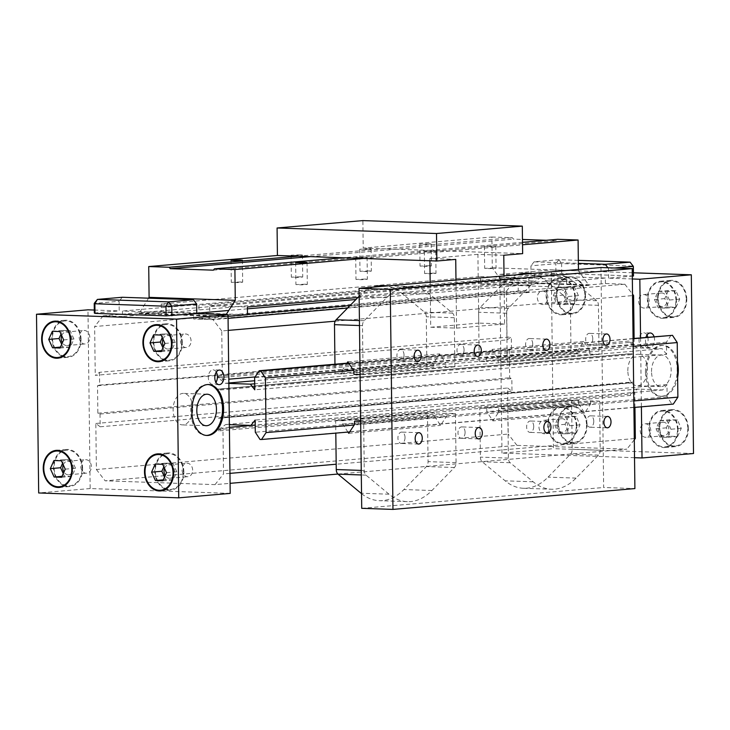 <?xml version="1.0" encoding="UTF-8"?>
<svg xmlns="http://www.w3.org/2000/svg" width="730" height="730" viewBox="0 0 730 730"><rect width="100%" height="100%" fill="white"/><g stroke="black" fill="none" stroke-linecap="round" stroke-linejoin="round"><path stroke-width="0.55" stroke-dasharray="3.65 2.74" d="M671.016 335.28L666.453 342.197L666.599 354.369L254.779 389.811M640.557 337.908L641.186 389.218L662.731 389.966L666.974 384.61L667.12 396.782L671.856 404.018L673.325 404.073M666.974 384.61L255.153 420.06M667.12 396.782L255.299 432.224M633.832 400.943L354.196 425.015M633.165 346.367L353.502 370.438M633.914 407.468L349.634 431.932M671.856 404.018L260.044 439.469M666.453 342.197L254.633 377.647M633.065 338.547L348.657 363.029M633.065 338.729L348.767 363.193M228.864 383.414L225.178 383.286L218.024 377.821L218.005 376.434L222.358 379.755L221.756 330.955L228.216 330.398M335.179 321.191L632.545 295.595M222.358 379.755L228.809 379.198M255.099 376.935L634.169 344.314L634.105 338.455M196.771 313.207L193.55 313.48L193.614 318.983L213.005 319.649L228.07 318.353M347.562 308.069L624.825 284.207L605.435 283.532L350.062 305.514M247.479 314.347L193.614 318.983M605.435 283.532L605.371 278.039L355.939 299.501M247.406 308.845L228.782 310.451M605.371 278.039L534.269 275.566L534.333 281.068L122.521 316.51L122.448 311.016L193.55 313.48M534.269 275.566L122.448 311.016M122.521 316.51L103.122 315.844L514.942 280.393L534.333 281.068M634.169 344.314L629.826 340.983L629.844 342.37L636.998 347.845L662.229 348.721L254.706 383.798M218.005 376.434L629.826 340.983M229.393 427.315L222.942 427.871L218.671 430.901L630.492 395.45L634.762 392.43L255.217 425.097M99.508 372.318L99.663 385.066L97.519 385.732L97.856 413.226L100.019 414.038L100.174 426.785L95.831 423.464L96.387 469.518L508.208 434.076L507.642 388.013L511.995 391.344L511.839 378.596L509.677 377.784L509.339 350.291L511.484 349.624L511.329 336.877L507.058 339.897L95.238 375.348L99.508 372.318L511.329 336.877M95.831 423.464L507.642 388.013M99.663 385.066L511.484 349.624M97.519 385.732L509.339 350.291M100.174 426.785L511.995 391.344M100.019 414.038L511.839 378.596M97.856 413.226L509.677 377.784M230.206 493.398L90.164 488.543L87.974 309.821M90.164 488.543L38.681 492.969M94.334 313.042L119.218 310.898L119.1 301.28L94.216 303.424M94.298 310.04L119.218 310.898M122.284 297.265L119.1 301.28M208.059 384.537A25.477 15.859 92 0 0 207.53 384.509A25.477 15.859 92 0 0 190.786 409.411A25.477 15.859 92 0 0 205.75 435.436A25.477 15.859 92 0 0 206.289 435.436M192.757 408.307A15.759 9.809 92 0 0 183.486 393.397A15.759 9.809 92 0 0 173.129 408.8A15.759 9.809 92 0 0 182.391 424.906A15.759 9.809 92 0 0 192.757 408.307M216.29 372.118A7.3 4.544 92 0 0 213.133 369.836A7.3 4.544 92 0 0 208.333 376.972A7.3 4.544 92 0 0 212.622 384.427A7.3 4.544 92 0 0 215.934 382.365M61.685 344.341L62.853 346.905L70.317 347.161L73.949 339.039L70.117 330.663L62.652 330.407L61.001 334.112M61.694 335.645A6.771 5.283 85.1 0 1 65.91 332.031A6.771 5.283 85.1 0 1 71.75 338.328A6.771 5.283 85.1 0 1 67.069 345.527A6.771 5.283 85.1 0 1 62.369 342.808M52.359 331.292L62.652 330.407M59.824 331.548L70.117 330.663M63.656 339.924L73.949 339.039M60.024 348.046L70.317 347.161M60.444 347.106L62.853 346.905M63.264 473.569L64.441 476.133L71.896 476.389L75.528 468.268L71.695 459.891L64.231 459.635L62.579 463.34M63.273 464.873A6.771 5.283 85.1 0 1 67.488 461.26A6.771 5.283 85.1 0 1 73.328 467.556A6.771 5.283 85.1 0 1 68.647 474.755A6.771 5.283 85.1 0 1 63.948 472.036M62.023 476.334L64.441 476.133M61.603 477.274L71.896 476.389M53.938 460.52L64.231 459.635M61.402 460.776L71.695 459.891M65.235 469.153L75.528 468.268M82.609 468.514A18.597 14.509 -94.9 0 0 66.476 449.488A18.597 14.509 -94.9 0 0 53.609 469.253A18.597 14.509 -94.9 0 0 69.66 486.536A18.597 14.509 -94.9 0 0 82.609 468.514M82.07 468.496A17.903 13.97 -94.9 0 0 66.53 450.173A17.903 13.97 -94.9 0 0 54.148 469.208A17.903 13.97 -94.9 0 0 69.606 485.852A17.903 13.97 -94.9 0 0 82.07 468.496M183.869 472.027A18.597 14.509 -94.9 0 0 167.736 453.001A18.597 14.509 -94.9 0 0 154.869 472.766A18.597 14.509 -94.9 0 0 170.92 490.049A18.597 14.509 -94.9 0 0 183.869 472.027M183.33 472.009A17.903 13.97 -94.9 0 0 167.79 453.686A17.903 13.97 -94.9 0 0 155.408 472.721A17.903 13.97 -94.9 0 0 170.866 489.365A17.903 13.97 -94.9 0 0 183.33 472.009M81.03 339.286A18.597 14.509 -94.9 0 0 64.897 320.26A18.597 14.509 -94.9 0 0 52.031 340.025A18.597 14.509 -94.9 0 0 68.082 357.308A18.597 14.509 -94.9 0 0 81.03 339.286M80.492 339.267A17.903 13.97 -94.9 0 0 64.952 320.945A17.903 13.97 -94.9 0 0 52.569 339.979A17.903 13.97 -94.9 0 0 68.027 356.623A17.903 13.97 -94.9 0 0 80.492 339.267M182.29 342.799A18.597 14.509 -94.9 0 0 166.157 323.773A18.597 14.509 -94.9 0 0 153.291 343.538A18.597 14.509 -94.9 0 0 169.342 360.821A18.597 14.509 -94.9 0 0 182.29 342.799M181.752 342.781A17.903 13.97 -94.9 0 0 166.212 324.458A17.903 13.97 -94.9 0 0 153.829 343.492A17.903 13.97 -94.9 0 0 169.287 360.136A17.903 13.97 -94.9 0 0 181.752 342.781M164.524 477.082L165.701 479.647L173.165 479.902L176.797 471.781L172.964 463.404L165.5 463.149L163.839 466.853M164.542 468.386A6.771 5.283 85.1 0 1 168.749 464.773A6.771 5.283 85.1 0 1 174.598 471.069A6.771 5.283 85.1 0 1 169.917 478.269A6.771 5.283 85.1 0 1 165.208 475.549M163.283 479.847L165.701 479.647M162.863 480.787L173.165 479.902M155.198 464.034L165.5 463.149M162.662 464.289L172.964 463.404M166.495 472.666L176.797 471.781M162.945 347.854L164.122 350.418L171.587 350.674L175.218 342.552L171.386 334.176L163.921 333.92L162.261 337.625M162.954 339.158A6.771 5.283 85.1 0 1 167.17 335.545A6.771 5.283 85.1 0 1 173.019 341.841A6.771 5.283 85.1 0 1 168.338 349.04A6.771 5.283 85.1 0 1 163.629 346.321M161.704 350.619L164.122 350.418M161.284 351.559L171.587 350.674M153.619 334.805L163.921 333.92M161.084 335.061L171.386 334.176M164.916 343.438L175.218 342.552M91.378 466.643A6.771 5.283 -94.9 0 0 85.501 459.717A6.771 5.283 -94.9 0 0 80.784 466.278A6.771 5.283 -94.9 0 0 86.669 473.204A6.771 5.283 -94.9 0 0 91.378 466.643M89.799 337.415A6.771 5.283 -94.9 0 0 83.923 330.48A6.771 5.283 -94.9 0 0 79.205 337.05A6.771 5.283 -94.9 0 0 85.091 343.976A6.771 5.283 -94.9 0 0 89.799 337.415M191.068 340.928A6.771 5.283 -94.9 0 0 185.183 333.993A6.771 5.283 -94.9 0 0 180.474 340.563A6.771 5.283 -94.9 0 0 186.351 347.489A6.771 5.283 -94.9 0 0 191.068 340.928M192.647 470.156A6.771 5.283 -94.9 0 0 186.761 463.231A6.771 5.283 -94.9 0 0 182.053 469.792A6.771 5.283 -94.9 0 0 187.929 476.717A6.771 5.283 -94.9 0 0 192.647 470.156M686.236 299.364A17.903 13.97 85.1 0 1 673.772 316.71A17.903 13.97 85.1 0 1 658.305 300.076A17.903 13.97 85.1 0 1 670.688 281.041A17.903 13.97 85.1 0 1 686.236 299.364M676.062 307.257L679.694 299.136L675.861 290.759L668.397 290.494L664.765 298.616L668.598 306.992L676.062 307.257L665.769 308.142L669.392 300.021L665.559 291.644L658.104 291.38L654.472 299.501L658.305 307.877L665.769 308.142M634.525 457.692L501.975 453.093L553.459 448.667L551.269 269.945L633.439 272.792M501.975 453.093L499.795 274.37L551.269 269.945M693.5 453.522L553.459 448.667M218.671 430.901L218.653 429.514L630.474 394.063L637.5 389.09L641.186 389.218L641.396 406.82M654.08 336.74A7.3 4.544 -88 0 1 653.843 344.049A7.3 4.544 -88 0 1 649.782 347.58A7.3 4.544 -88 0 1 645.484 340.673A7.3 4.544 -88 0 1 645.904 337.442M677.65 377.282A25.477 15.859 -88 0 1 661.544 396.335A25.477 15.859 -88 0 1 646.561 372.236A25.477 15.859 -88 0 1 663.314 345.409A25.477 15.859 -88 0 1 677.458 361.852M632.335 278.97L608.601 278.148L632.308 276.104M499.795 274.37L531.038 275.456L530.92 265.839L555.795 263.694L555.913 273.321L531.038 275.456M633.476 276.004L555.913 273.321M561.726 273.212L561.607 263.585L632.7 266.048L632.819 275.675M614.578 268.001L608.482 268.521L607.898 267.773M608.601 278.148L608.482 268.521M578.333 260.354L558.979 259.679L534.095 261.824L578.37 263.357M534.095 261.824L530.92 265.839M558.979 259.679L555.795 263.694L561.607 263.585L558.979 259.679M630.081 262.152L633.357 266.386M584.967 295.851A17.903 13.97 85.1 0 1 572.502 313.197A17.903 13.97 85.1 0 1 557.045 296.562A17.903 13.97 85.1 0 1 569.427 277.528A17.903 13.97 85.1 0 1 584.967 295.851M563.505 295.102L567.338 303.479L574.802 303.744L578.425 295.623L574.592 287.246L567.137 286.981L563.505 295.102L553.203 295.988L557.036 304.364L564.5 304.629L568.132 296.508L564.299 288.131L556.835 287.866L553.203 295.988M687.815 428.592A17.903 13.97 85.1 0 1 675.35 445.939A17.903 13.97 85.1 0 1 659.883 429.313A17.903 13.97 85.1 0 1 672.266 410.269A17.903 13.97 85.1 0 1 687.815 428.592M677.641 436.485L681.273 428.364L677.44 419.987L669.976 419.723L666.344 427.844L670.177 436.221L677.641 436.485L667.348 437.37L670.98 429.249L667.147 420.872L659.683 420.617L656.051 428.729L659.883 437.106L667.348 437.37M586.546 425.079A17.903 13.97 85.1 0 1 574.081 442.426A17.903 13.97 85.1 0 1 558.623 425.8A17.903 13.97 85.1 0 1 571.006 406.756A17.903 13.97 85.1 0 1 586.546 425.079M576.381 432.972L580.003 424.851L576.171 416.474L568.716 416.209L565.084 424.331L568.916 432.707L576.381 432.972L566.078 433.857L569.71 425.736L565.878 417.359L558.413 417.104L554.782 425.216L558.614 433.593L566.078 433.857M686.775 299.382A18.597 14.509 -94.9 0 0 670.633 280.347A18.597 14.509 -94.9 0 0 657.776 300.13A18.597 14.509 -94.9 0 0 673.827 317.404A18.597 14.509 -94.9 0 0 686.775 299.382M585.506 295.869A18.597 14.509 -94.9 0 0 569.364 276.834A18.597 14.509 -94.9 0 0 556.506 296.617A18.597 14.509 -94.9 0 0 572.566 313.891A18.597 14.509 -94.9 0 0 585.506 295.869M688.353 428.61A18.597 14.509 -94.9 0 0 672.211 409.585A18.597 14.509 -94.9 0 0 659.354 429.359A18.597 14.509 -94.9 0 0 675.405 446.632A18.597 14.509 -94.9 0 0 688.353 428.61M587.084 425.097A18.597 14.509 -94.9 0 0 570.942 406.072A18.597 14.509 -94.9 0 0 558.085 425.846A18.597 14.509 -94.9 0 0 574.145 443.119A18.597 14.509 -94.9 0 0 587.084 425.097M645.484 372.2A25.477 15.859 -88 0 1 662.238 345.372A25.477 15.859 -88 0 1 677.203 371.387A25.477 15.859 -88 0 1 660.467 396.299A25.477 15.859 -88 0 1 645.484 372.2M651.534 371.679A15.759 9.809 -88 0 1 661.9 355.081A15.759 9.809 -88 0 1 671.162 371.178A15.759 9.809 -88 0 1 660.805 386.59A15.759 9.809 -88 0 1 651.534 371.679M627.837 370.858A15.759 9.809 -88 0 1 638.202 354.26A15.759 9.809 -88 0 1 647.455 370.356A15.759 9.809 -88 0 1 637.108 385.768A15.759 9.809 -88 0 1 627.837 370.858M647.829 337.278A7.3 4.544 -88 0 1 643.312 347.352A7.3 4.544 -88 0 1 639.024 340.454A7.3 4.544 -88 0 1 643.823 332.77A7.3 4.544 -88 0 1 646.981 335.052M555.375 296.061A6.771 5.283 -94.9 0 0 561.251 302.996A6.771 5.283 -94.9 0 0 565.969 296.435A6.771 5.283 -94.9 0 0 560.092 289.5A6.771 5.283 -94.9 0 0 555.375 296.061M567.137 286.981L556.835 287.866M574.592 287.246L564.299 288.131M578.425 295.623L568.132 296.508M574.802 303.744L564.5 304.629M567.338 303.479L557.036 304.364M547.947 297.986A6.771 5.283 -94.9 0 0 542.071 291.051A6.771 5.283 -94.9 0 0 537.389 298.251A6.771 5.283 -94.9 0 0 543.23 304.547A6.771 5.283 -94.9 0 0 547.947 297.986M556.953 425.298A6.771 5.283 -94.9 0 0 562.83 432.224A6.771 5.283 -94.9 0 0 567.548 425.663A6.771 5.283 -94.9 0 0 561.671 418.728A6.771 5.283 -94.9 0 0 556.953 425.298M568.916 432.707L558.614 433.593M565.084 424.331L554.782 425.216M568.716 416.209L558.413 417.104M576.171 416.474L565.878 417.359M580.003 424.851L569.71 425.736M549.526 427.214A6.771 5.283 -94.9 0 0 543.649 420.279A6.771 5.283 -94.9 0 0 538.968 427.479A6.771 5.283 -94.9 0 0 544.808 433.775A6.771 5.283 -94.9 0 0 549.526 427.214M576.791 425.982A18.597 14.509 -94.9 0 0 560.649 406.957A18.597 14.509 -94.9 0 0 547.792 426.731A18.597 14.509 -94.9 0 0 563.852 444.004A18.597 14.509 -94.9 0 0 576.791 425.982M576.253 425.964A17.903 13.97 -94.9 0 0 560.713 407.641A17.903 13.97 -94.9 0 0 548.33 426.685A17.903 13.97 -94.9 0 0 563.788 443.32A17.903 13.97 -94.9 0 0 576.253 425.964M678.051 429.495A18.597 14.509 -94.9 0 0 661.909 410.47A18.597 14.509 -94.9 0 0 649.052 430.244A18.597 14.509 -94.9 0 0 665.112 447.517A18.597 14.509 -94.9 0 0 678.051 429.495M677.513 429.477A17.903 13.97 -94.9 0 0 661.973 411.154A17.903 13.97 -94.9 0 0 649.591 430.198A17.903 13.97 -94.9 0 0 665.048 446.833A17.903 13.97 -94.9 0 0 677.513 429.477M575.213 296.754A18.597 14.509 -94.9 0 0 559.07 277.728A18.597 14.509 -94.9 0 0 546.213 297.502A18.597 14.509 -94.9 0 0 562.273 314.776A18.597 14.509 -94.9 0 0 575.213 296.754M574.674 296.736A17.903 13.97 -94.9 0 0 559.125 278.413A17.903 13.97 -94.9 0 0 546.752 297.457A17.903 13.97 -94.9 0 0 562.209 314.082A17.903 13.97 -94.9 0 0 574.674 296.736M676.473 300.267A18.597 14.509 -94.9 0 0 660.331 281.242A18.597 14.509 -94.9 0 0 647.473 301.015A18.597 14.509 -94.9 0 0 663.534 318.289A18.597 14.509 -94.9 0 0 676.473 300.267M675.934 300.249A17.903 13.97 -94.9 0 0 660.394 281.926A17.903 13.97 -94.9 0 0 648.012 300.97A17.903 13.97 -94.9 0 0 663.47 317.596A17.903 13.97 -94.9 0 0 675.934 300.249M658.214 428.811A6.771 5.283 -94.9 0 0 664.09 435.737A6.771 5.283 -94.9 0 0 668.808 429.176A6.771 5.283 -94.9 0 0 662.931 422.241A6.771 5.283 -94.9 0 0 658.214 428.811M670.177 436.221L659.883 437.106M666.344 427.844L656.051 428.729M669.976 419.723L659.683 420.617M677.44 419.987L667.147 420.872M681.273 428.364L670.98 429.249M650.795 430.727A6.771 5.283 -94.9 0 0 644.909 423.792A6.771 5.283 -94.9 0 0 640.228 430.992A6.771 5.283 -94.9 0 0 646.077 437.288A6.771 5.283 -94.9 0 0 650.795 430.727M656.635 299.574A6.771 5.283 -94.9 0 0 662.511 306.509A6.771 5.283 -94.9 0 0 667.229 299.948A6.771 5.283 -94.9 0 0 661.353 293.013A6.771 5.283 -94.9 0 0 656.635 299.574M668.598 306.992L658.305 307.877M664.765 298.616L654.472 299.501M668.397 290.494L658.104 291.38M675.861 290.759L665.559 291.644M679.694 299.136L669.392 300.021M649.216 301.499A6.771 5.283 -94.9 0 0 643.331 294.564A6.771 5.283 -94.9 0 0 638.65 301.764A6.771 5.283 -94.9 0 0 644.499 308.06A6.771 5.283 -94.9 0 0 649.216 301.499M337.908 474.053L626.842 449.178L516.959 445.373L105.138 480.814L215.021 484.629L230.078 483.333M516.959 445.373L508.208 434.076M96.387 469.518L105.138 480.814M634.288 438.575L336.183 464.225M229.959 473.368L223.508 473.925L222.942 427.871M634.945 407.376L634.762 392.43M634.306 439.77L626.842 449.178M215.021 484.629L223.508 473.925M507.058 339.897L506.456 291.097L94.644 326.538L95.238 375.348M506.456 291.097L514.942 280.393M103.122 315.844L94.644 326.538M624.825 284.207L632.527 294.144M221.756 330.955L213.005 319.649M218.653 429.514L225.679 424.531L229.366 424.659M630.474 394.063L630.492 395.45M218.024 377.821L629.844 342.37M666.599 354.369L662.229 348.721M637.5 389.09L225.679 424.531M662.731 389.966L255.217 425.033M636.998 347.845L254.67 380.75M228.855 382.976L225.178 383.286M632.49 382.867L218.516 418.235L220.661 417.487L632.481 382.046L630.337 382.794L632.49 382.867L632.481 382.046M220.661 417.487L220.67 418.308M218.516 418.235L630.337 382.794M218.516 418.144L630.337 382.702M220.323 389.993L632.144 354.543L632.134 353.721L220.314 389.163L220.323 389.993L218.161 389.181L220.314 389.163M632.134 353.721L218.161 389.09M218.161 389.181L629.981 353.731L632.144 354.543M498.024 358.622L498.07 361.98L589.867 354.077L589.831 350.719L498.024 358.622L491.993 349.405L486.18 358.211L486.216 361.569L479.218 361.332L571.015 353.429L570.422 304.355A5.511 3.431 92 0 0 568.643 299.747L545.657 280.667A68.866 42.869 92 0 0 527.315 273.221M589.831 350.719L583.79 341.503L577.977 350.309L578.023 353.667L486.216 361.569M577.977 350.309L486.18 358.211M583.79 341.503L491.993 349.405M578.023 353.667L571.015 353.429M507.222 362.299L599.029 354.397L598.427 305.332A5.511 3.431 92 0 0 596.656 300.714L573.661 281.643A68.866 42.869 92 0 0 555.329 274.197A68.866 42.869 92 0 0 530.765 285.33L508.281 308.325A5.511 3.431 92 0 0 506.629 313.234L507.222 362.299L498.07 361.98M599.029 354.397L589.867 354.077M517.415 274.717A68.866 42.869 92 0 0 502.751 284.362L480.276 307.348A5.511 3.431 92 0 0 478.615 312.257L479.218 361.332M578.635 403.772L584.666 412.988L590.479 404.183L498.681 412.085L492.869 420.891L486.828 411.674L486.791 408.316L578.589 400.414L578.635 403.772L486.828 411.674M590.479 404.183L590.442 400.825L498.645 408.727L498.681 412.085M584.666 412.988L492.869 420.891M578.589 400.414L571.59 400.168L572.192 449.233A5.511 3.431 -88 0 1 570.532 454.142L548.057 477.137A68.866 42.869 -88 0 1 523.492 488.279A68.866 42.869 -88 0 1 505.151 480.824L482.165 461.752A5.511 3.431 -88 0 1 480.386 457.135L479.792 408.07L571.59 400.168M486.791 408.316L479.792 408.07M507.797 409.037L508.399 458.112A5.511 3.431 92 0 0 510.17 462.72L533.165 481.8A68.866 42.869 92 0 0 551.497 489.246A68.866 42.869 92 0 0 576.061 478.104L598.536 455.118A5.511 3.431 92 0 0 600.197 450.209L599.595 401.144L507.797 409.037L498.645 408.727M599.595 401.144L590.442 400.825M353.895 371.023L445.692 363.12L439.661 353.904L433.839 362.71L433.885 366.077L342.087 373.979L342.041 370.612L433.839 362.71M353.931 374.39L445.738 366.487L445.692 363.12M342.041 370.612L346.96 363.175M347.854 361.806L439.661 353.904M342.087 373.979L335.079 373.733L334.96 364.206M433.885 366.077L426.886 365.83L335.079 373.733M454.89 366.807L454.288 317.732A5.511 3.431 92 0 0 452.518 313.124L429.523 294.044A68.866 42.869 92 0 0 411.191 286.598A68.866 42.869 92 0 0 386.626 297.74L364.151 320.726A5.511 3.431 92 0 0 362.491 325.635L363.093 374.709L454.89 366.807L445.738 366.487M363.093 374.709L360.082 374.599M383.186 285.631A68.866 42.869 -88 0 1 401.518 293.077L424.513 312.148A5.511 3.431 -88 0 1 426.284 316.765L426.886 365.83M359.123 296.252A68.866 42.869 -88 0 1 373.276 287.127M354.543 424.495L446.349 416.593L446.304 413.226L360.647 420.599M347.936 432.078L342.698 424.084L342.653 420.717L434.459 412.815L434.496 416.182L440.528 425.398L446.349 416.593M342.698 424.084L434.496 416.182M348.73 433.301L440.528 425.398M342.653 420.717L335.654 420.471L335.809 433.118M455.465 413.545L363.659 421.447L364.261 470.512A5.511 3.431 92 0 0 366.031 475.13L389.026 494.201A68.866 42.869 92 0 0 407.358 501.656A68.866 42.869 92 0 0 431.923 490.514L454.407 467.519A5.511 3.431 92 0 0 456.058 462.61L455.465 413.545L446.304 413.226M363.659 421.447L360.656 421.347M434.459 412.815L427.452 412.578L335.654 420.471M361.542 493.653A68.866 42.869 92 0 0 379.354 500.68A68.866 42.869 92 0 0 403.918 489.538L426.393 466.552A5.511 3.431 92 0 0 428.054 461.643L427.452 412.578M592.769 338.738A5.694 3.54 92 0 0 589.42 333.354A5.694 3.54 92 0 0 585.679 338.921A5.694 3.54 92 0 0 589.019 344.733A5.694 3.54 92 0 0 592.769 338.738M404.018 354.981A5.694 3.54 92 0 0 400.67 349.597A5.694 3.54 92 0 0 396.928 355.163A5.694 3.54 92 0 0 400.268 360.976A5.694 3.54 92 0 0 404.018 354.981M405.022 437.471A5.694 3.54 92 0 0 401.673 432.087A5.694 3.54 92 0 0 397.932 437.653A5.694 3.54 92 0 0 401.281 443.466A5.694 3.54 92 0 0 405.022 437.471M593.773 421.228A5.694 3.54 92 0 0 590.424 415.835A5.694 3.54 92 0 0 586.683 421.402A5.694 3.54 92 0 0 590.032 427.223A5.694 3.54 92 0 0 593.773 421.228M465.083 432.297A5.694 3.54 92 0 0 461.734 426.913A5.694 3.54 92 0 0 457.993 432.479A5.694 3.54 92 0 0 461.333 438.292A5.694 3.54 92 0 0 465.083 432.297M533.721 426.393A5.694 3.54 92 0 0 530.372 421.009A5.694 3.54 92 0 0 526.631 426.576A5.694 3.54 92 0 0 529.971 432.388A5.694 3.54 92 0 0 533.721 426.393M532.708 343.903A5.694 3.54 92 0 0 529.36 338.519A5.694 3.54 92 0 0 525.618 344.085A5.694 3.54 92 0 0 528.967 349.898A5.694 3.54 92 0 0 532.708 343.903M464.07 349.816A5.694 3.54 92 0 0 460.721 344.432A5.694 3.54 92 0 0 456.989 349.989A5.694 3.54 92 0 0 460.329 355.811A5.694 3.54 92 0 0 464.07 349.816M455.976 280.01L456.569 328.126L430.709 327.232L430.162 282.227M429.897 260.765L429.87 258.493L455.73 259.387M503.773 255.254L477.913 254.35L478.761 323.089L504.613 323.992L504.019 275.876M430.709 327.232L478.761 323.089M477.913 254.35L429.87 258.493M456.569 328.126L504.613 323.992M363.595 258.466L449.388 251.084L522.644 253.629M578.443 269.47L578.461 270.793L588.946 285.311L566.635 287.237L566.544 279.535L357.91 297.493M148.564 298.178L138.992 313.635L161.303 311.71L161.202 304.018L480.367 276.542L480.459 284.244L566.635 287.237M480.459 284.244L502.76 282.327L492.285 267.81L491.901 237.022L363.212 248.1L362.874 220.597M161.303 311.71L209.775 313.398L209.683 305.697L528.839 278.23L566.544 279.535M209.683 305.697L247.388 307.001M528.839 278.23L529.013 291.973L518.236 291.599L199.08 319.074L209.848 319.448L529.013 291.973M502.76 282.327L588.946 285.311M502.76 281.771L588.937 284.764M492.285 267.81L578.461 270.793M546.241 240.279L556.561 240.635L557.62 239.303M491.901 237.022L512.369 237.724L513.464 239.139L522.47 239.449M228.043 316.373L225.168 316.628L226.108 314.612M138.992 313.635L225.168 316.628M209.848 319.448L209.775 313.398L247.479 314.703M138.983 313.088L225.168 316.072M213.379 270.173L556.561 240.635M522.507 242.323L343.127 257.763M310.359 256.622L513.464 239.139M297.886 256.193L512.369 237.724M363.212 248.1L449.388 251.084L522.534 244.787M240.526 281.972L231.291 282.346L236.985 282.62L242.67 282.209L240.526 281.972M305.158 284.216L295.924 284.59L301.618 284.855L307.312 284.454L305.158 284.216M429.276 265.729L420.033 266.103L425.736 266.368L431.421 265.966L429.276 265.729M429.012 243.729L431.156 243.966L425.462 244.377L419.768 244.112L429.012 243.729M493.909 267.974L484.674 268.348L490.368 268.613L496.062 268.211L493.909 267.974M493.644 245.974L495.789 246.211L490.104 246.612L484.401 246.348L493.644 245.974M161.202 304.018L198.907 305.322L199.08 319.074M480.367 276.542L518.072 277.856L198.907 305.322M518.236 291.599L518.072 277.856M600.972 267.527L603.655 487.494L634.899 488.58M361.715 508.317L603.655 487.494M364.954 257.051L367.099 257.288L361.405 257.69L355.711 257.425L364.954 257.051M365.219 279.052L355.975 279.426L361.678 279.69L367.363 279.28L365.219 279.052M369.216 270.903L359.981 271.277L365.675 271.542L371.369 271.131L369.216 270.903M368.951 248.903L371.096 249.14L365.411 249.541L359.707 249.277L368.951 248.903M433.584 251.147L435.737 251.385L430.043 251.786L424.349 251.521L433.584 251.147M433.857 273.139L424.614 273.513L430.317 273.777L436.002 273.376L433.857 273.139M300.313 254.806L302.457 255.044L296.772 255.445L291.078 255.181L300.313 254.806M300.587 276.807L291.343 277.181L297.037 277.446L302.731 277.044L300.587 276.807M598.427 305.332L570.422 304.355M596.656 300.714L568.643 299.747M573.661 281.643L545.657 280.667M530.765 285.33L502.751 284.362M508.281 308.325L480.276 307.348M506.629 313.234L478.615 312.257M508.399 458.112L480.386 457.135M600.197 450.209L572.192 449.233M598.536 455.118L570.532 454.142M576.061 478.104L548.057 477.137M533.165 481.8L505.151 480.824M510.17 462.72L482.165 461.752M454.288 317.732L426.284 316.765M362.491 325.635L359.479 325.534M364.151 320.726L359.425 320.561M386.626 297.74L359.133 296.781M429.523 294.044L401.518 293.077M452.518 313.124L424.513 312.148M364.261 470.512L361.25 470.412M366.031 475.13L361.313 474.965M389.026 494.201L361.532 493.252M431.923 490.514L403.918 489.538M454.407 467.519L426.393 466.552M456.058 462.61L428.054 461.643M206.827 435.472L205.75 435.436M208.597 384.546L207.521 384.509M206.088 425.727L182.391 424.906M207.183 394.218L183.486 393.397M219.082 384.646L212.622 384.427M219.593 370.055L213.133 369.836M59.367 487.421L69.66 486.536M56.174 450.373L66.476 449.488M63.209 486.399L69.606 485.852M60.134 450.72L66.53 450.173M160.627 490.934L170.92 490.049M157.443 453.887L167.736 453.001M164.469 489.912L170.866 489.365M161.394 454.233L167.79 453.686M57.789 358.193L68.082 357.308M54.595 321.145L64.897 320.26M61.63 357.171L68.027 356.623M58.555 321.492L64.952 320.945M159.049 361.706L169.342 360.821M155.864 324.658L166.157 323.773M162.89 360.684L169.287 360.136M159.815 325.005L166.212 324.458M67.488 461.26L85.501 459.717M68.647 474.755L86.669 473.204M65.91 332.031L83.923 330.48M67.069 345.527L85.091 343.976M167.17 335.545L185.192 333.993M168.329 349.04L186.351 347.489M168.749 464.773L186.77 463.221M169.907 478.269L187.929 476.717M663.314 345.409L662.238 345.372M661.544 396.335L660.467 396.299M661.9 355.081L638.202 354.26M660.805 386.59L637.108 385.768M650.284 332.99L643.823 332.77M649.782 347.58L643.312 347.352M560.092 289.5L542.071 291.051M561.251 302.996L543.23 304.547M561.671 418.728L543.649 420.279M562.83 432.224L544.808 433.775M560.658 406.957L570.951 406.062M563.843 444.004L574.136 443.119M560.713 407.641L571.006 406.756M563.788 443.32L574.081 442.426M661.918 410.47L672.211 409.576M665.103 447.517L675.405 446.632M661.973 411.154L672.275 410.269M665.048 446.833L675.341 445.939M559.08 277.719L569.373 276.834M562.264 314.776L572.557 313.891M559.134 278.413L569.427 277.528M562.209 314.082L572.502 313.197M660.34 281.232L670.633 280.347M663.524 318.289L673.827 317.404M660.394 281.926L670.697 281.041M663.47 317.596L673.763 316.71M662.931 422.241L644.909 423.792M664.09 435.737L646.077 437.288M661.353 293.013L643.331 294.564M662.511 306.509L644.499 308.06M555.329 274.197L532.672 273.403M523.492 488.279L551.497 489.246M388.533 285.813L411.191 286.598M407.358 501.656L379.354 500.68M606.256 345.327L589.019 344.733M606.657 333.948L589.42 333.354M417.505 361.578L400.268 360.976M417.907 350.199L400.67 349.597M418.518 444.059L401.281 443.466M418.91 432.68L401.673 432.087M607.269 427.816L590.032 427.223M607.661 416.438L590.424 415.835M478.57 438.894L461.333 438.292M478.971 427.515L461.734 426.913M547.208 432.99L529.971 432.388M547.6 421.602L530.372 421.009M546.204 350.5L528.967 349.898M546.597 339.121L529.36 338.519M477.566 356.404L460.329 355.811M477.958 345.025L460.721 344.432M242.406 260.218L242.67 282.209M231.018 260.354L231.291 282.346M307.038 262.453L307.312 284.454M295.65 262.599L295.924 284.59M431.156 243.966L431.421 265.966M419.768 244.112L420.033 266.103M495.789 246.211L496.062 268.211M484.401 246.348L484.674 268.348M367.099 257.288L367.363 279.28M355.711 257.425L355.975 279.426M371.096 249.14L371.369 271.131M359.707 249.277L359.981 271.277M435.737 251.385L436.002 273.376M424.349 251.521L424.614 273.513M302.457 255.044L302.731 277.044M291.078 255.181L291.343 277.181"/><path stroke-width="1.09" d="M254.706 383.798L250.408 384.162L254.779 389.811L254.633 377.647L259.205 370.73L260.665 370.776L265.41 378.021L266.076 432.598L261.504 439.515L260.044 439.469L255.299 432.224L255.153 420.06L250.91 425.407L229.366 424.659L230.206 493.398L178.731 497.833L38.681 492.969L36.5 314.247L176.541 319.11L178.731 497.833M633.914 407.468L673.325 404.073L677.887 397.156L677.221 342.571L672.485 335.335L633.065 338.547M677.887 397.156L633.832 400.943M354.196 425.015L266.076 432.598M677.221 342.571L633.165 346.367M353.502 370.438L265.41 378.021M349.634 431.932L261.504 439.515M348.657 363.029L259.205 370.73M672.485 335.335L633.065 338.729M348.767 363.193L260.665 370.776M228.216 330.398L335.179 321.191M632.545 295.595L633.576 295.504L634.105 338.455M228.809 379.198L255.099 376.935M350.062 305.514L247.479 314.347M355.939 299.501L247.406 308.845M228.782 310.451L196.771 313.207M255.217 425.097L229.393 427.315M171.459 343.666A17.903 13.97 -94.9 0 0 155.919 325.343A17.903 13.97 -94.9 0 0 143.536 344.377A17.903 13.97 -94.9 0 0 158.994 361.022A17.903 13.97 -94.9 0 0 171.459 343.666M164.916 343.438L161.284 351.559L153.829 351.303L149.997 342.918L153.619 334.805L161.084 335.061L164.916 343.438M94.298 310.04L87.974 309.821L36.5 314.247M166.093 315.844L94.991 313.38L94.882 303.753L165.975 306.217L166.093 315.844L196.781 313.59L228.025 314.676L229.366 424.659M228.025 314.676L176.541 319.11M223.891 376.963A7.3 4.544 -88 0 1 219.082 384.646A7.3 4.544 -88 0 1 214.803 377.191A7.3 4.544 -88 0 1 219.593 370.055A7.3 4.544 -88 0 1 223.891 376.963M223.59 408.645A25.477 15.859 -88 0 1 206.827 435.472A25.477 15.859 -88 0 1 191.862 409.448A25.477 15.859 -88 0 1 208.607 384.546A25.477 15.859 -88 0 1 223.59 408.645M94.991 313.38L94.334 313.042L94.216 303.424L94.882 303.753L97.4 299.409L122.284 297.265L193.377 299.729L168.502 301.873L97.4 299.409L94.216 303.424M171.897 315.734L171.778 306.107L196.662 303.972L193.377 299.729M196.781 313.59L196.662 303.972M168.502 301.873L165.975 306.217L171.778 306.107L168.502 301.873M206.289 435.436A25.477 15.859 92 0 0 222.513 408.608A25.477 15.859 92 0 0 208.059 384.537M216.454 409.128A15.759 9.809 -88 0 1 206.088 425.727A15.759 9.809 -88 0 1 196.835 409.621A15.759 9.809 -88 0 1 207.192 394.218A15.759 9.809 -88 0 1 216.454 409.128M215.934 382.365A7.3 4.544 92 0 0 217.421 376.735A7.3 4.544 92 0 0 216.29 372.118M70.199 340.153A17.903 13.97 -94.9 0 0 54.659 321.83A17.903 13.97 -94.9 0 0 42.267 340.864A17.903 13.97 -94.9 0 0 57.725 357.508A17.903 13.97 -94.9 0 0 70.199 340.153M52.56 347.79L48.727 339.404L52.359 331.292L59.824 331.548L63.656 339.924L60.024 348.046L52.56 347.79L60.444 347.106M173.037 472.894A17.903 13.97 -94.9 0 0 157.498 454.571A17.903 13.97 -94.9 0 0 145.115 473.606A17.903 13.97 -94.9 0 0 160.573 490.25A17.903 13.97 -94.9 0 0 173.037 472.894M166.495 472.666L162.863 480.787L155.408 480.532L151.575 472.155L155.198 464.034L162.662 464.289L166.495 472.666M71.777 469.381A17.903 13.97 -94.9 0 0 56.237 451.058A17.903 13.97 -94.9 0 0 43.855 470.093A17.903 13.97 -94.9 0 0 59.303 486.737A17.903 13.97 -94.9 0 0 71.777 469.381M65.235 469.153L61.603 477.274L54.139 477.018L50.306 468.642L53.938 460.52L61.402 460.776L65.235 469.153M171.997 343.684A18.597 14.509 85.1 0 1 159.049 361.706A18.597 14.509 85.1 0 1 142.998 344.423A18.597 14.509 85.1 0 1 155.864 324.658A18.597 14.509 85.1 0 1 171.997 343.684M70.737 340.171A18.597 14.509 85.1 0 1 57.789 358.193A18.597 14.509 85.1 0 1 41.738 340.91A18.597 14.509 85.1 0 1 54.595 321.145A18.597 14.509 85.1 0 1 70.737 340.171M173.576 472.912A18.597 14.509 85.1 0 1 160.627 490.934A18.597 14.509 85.1 0 1 144.576 473.651A18.597 14.509 85.1 0 1 157.443 453.887A18.597 14.509 85.1 0 1 173.576 472.912M72.316 469.399A18.597 14.509 85.1 0 1 59.367 487.421A18.597 14.509 85.1 0 1 43.316 470.138A18.597 14.509 85.1 0 1 56.174 450.373A18.597 14.509 85.1 0 1 72.316 469.399M61.001 334.112L59.021 338.519L61.685 344.341M62.369 342.808A6.771 5.283 85.1 0 1 61.192 338.601A6.771 5.283 85.1 0 1 61.694 335.645M48.727 339.404L59.021 338.519M62.579 463.34L60.608 467.748L63.264 473.569M63.948 472.036A6.771 5.283 85.1 0 1 62.771 467.83A6.771 5.283 85.1 0 1 63.273 464.873M54.139 477.018L62.023 476.334M50.306 468.642L60.608 467.748M163.839 466.853L161.868 471.261L164.524 477.082M165.208 475.549A6.771 5.283 85.1 0 1 164.031 471.343A6.771 5.283 85.1 0 1 164.542 468.386M155.408 480.532L163.283 479.847M151.575 472.155L161.868 471.261M162.261 337.625L160.29 342.032L162.945 347.854M163.629 346.321A6.771 5.283 85.1 0 1 162.452 342.115A6.771 5.283 85.1 0 1 162.954 339.158M153.829 351.303L161.704 350.619M149.997 342.918L160.29 342.032M641.396 406.82L642.026 457.956L693.5 453.522L691.319 274.799L639.836 279.234L640.557 337.908M642.026 457.956L634.525 457.692M645.904 337.442A7.3 4.544 -88 0 1 650.284 332.99A7.3 4.544 -88 0 1 654.08 336.74M677.458 361.852A25.477 15.859 -88 0 1 677.65 377.282M632.308 276.104L633.476 276.004L633.357 266.386L614.578 268.001M632.335 278.97L639.836 279.234M633.439 272.792L691.319 274.799M578.37 263.357L605.197 264.287L630.081 262.152L578.333 260.354M607.898 267.773L605.197 264.287M630.081 262.152L633.357 266.386M646.981 335.052A7.3 4.544 -88 0 1 647.829 337.278M230.078 483.333L337.908 474.053M634.945 407.376L635.328 438.484L634.288 438.575M336.183 464.225L229.959 473.368M635.328 438.484L634.306 439.77M347.562 308.069L228.07 318.353M632.527 294.144L633.576 295.504M255.217 425.033L250.91 425.407M228.864 383.414L250.408 384.162M254.67 380.75L228.855 382.976M532.672 273.403L527.315 273.221A68.866 42.869 92 0 0 517.415 274.717M346.96 363.175L347.854 361.806L353.895 371.023L353.931 374.39L360.082 374.599M334.96 364.206L334.486 324.668A5.511 3.431 -88 0 1 336.138 319.758L358.622 296.763A68.866 42.869 -88 0 1 359.123 296.252M373.276 287.127A68.866 42.869 -88 0 1 383.186 285.631L388.533 285.813M360.647 420.599L354.506 421.128L354.543 424.495L348.73 433.301L347.936 432.078M335.809 433.118L336.256 469.545A5.511 3.431 92 0 0 338.026 474.153L361.022 493.234A68.866 42.869 92 0 0 361.542 493.653M360.656 421.347L354.506 421.128M610.006 339.331A5.694 3.54 -88 0 1 606.256 345.327A5.694 3.54 -88 0 1 602.916 339.514A5.694 3.54 -88 0 1 606.657 333.948A5.694 3.54 -88 0 1 610.006 339.331M421.256 355.583A5.694 3.54 -88 0 1 417.505 361.578A5.694 3.54 -88 0 1 414.166 355.756A5.694 3.54 -88 0 1 417.907 350.199A5.694 3.54 -88 0 1 421.256 355.583M422.259 438.064A5.694 3.54 -88 0 1 418.518 444.059A5.694 3.54 -88 0 1 415.169 438.246A5.694 3.54 -88 0 1 418.91 432.68A5.694 3.54 -88 0 1 422.259 438.064M611.01 421.821A5.694 3.54 -88 0 1 607.269 427.816A5.694 3.54 -88 0 1 603.92 422.004A5.694 3.54 -88 0 1 607.661 416.438A5.694 3.54 -88 0 1 611.01 421.821M482.32 432.899A5.694 3.54 -88 0 1 478.57 438.894A5.694 3.54 -88 0 1 475.23 433.082A5.694 3.54 -88 0 1 478.971 427.515A5.694 3.54 -88 0 1 482.32 432.899M550.958 426.995A5.694 3.54 -88 0 1 547.208 432.99A5.694 3.54 -88 0 1 543.868 427.169A5.694 3.54 -88 0 1 547.61 421.602A5.694 3.54 -88 0 1 550.958 426.995M549.945 344.505A5.694 3.54 -88 0 1 546.204 350.5A5.694 3.54 -88 0 1 542.855 344.688A5.694 3.54 -88 0 1 546.597 339.121A5.694 3.54 -88 0 1 549.945 344.505M481.307 350.409A5.694 3.54 -88 0 1 477.566 356.404A5.694 3.54 -88 0 1 474.217 350.592A5.694 3.54 -88 0 1 477.958 345.025A5.694 3.54 -88 0 1 481.307 350.409M226.108 314.612L235.279 300.331L234.905 269.543L363.595 258.466L436.85 261.012L455.73 259.387L455.976 280.01L504.019 275.876L503.773 255.254L522.644 253.629L522.306 226.127L436.513 233.518L277.081 227.988L362.874 220.597L522.306 226.127M430.162 282.227L429.897 260.765M522.534 244.787L578.087 240.006L578.443 269.47M277.418 255.482L148.719 266.56L169.187 267.262L297.886 256.193L277.418 255.482L277.081 227.988M357.91 297.493L247.388 307.001L247.479 314.703L228.043 316.373M522.507 242.323L557.62 239.303L578.087 240.006M522.47 239.449L546.241 240.279M148.719 266.56L149.102 297.347L235.279 300.331M149.102 297.347L148.564 298.178M363.595 258.466L343.127 257.763L214.438 268.832L213.379 270.173L170.282 268.676L169.187 267.262M214.438 268.832L234.905 269.543M170.282 268.676L310.359 256.622M240.261 259.98L242.406 260.218L236.712 260.619L231.018 260.354L240.261 259.98M304.894 262.225L307.038 262.453L301.353 262.864L295.65 262.599L304.894 262.225M343.127 257.763L297.886 256.193M436.85 261.012L436.513 233.518M359.032 288.35L390.267 289.436L392.959 509.403L361.715 508.317L359.032 288.35L455.976 280.01M504.019 275.876L600.972 267.527L632.216 268.613L634.899 488.58L392.959 509.403M390.267 289.436L632.216 268.613M359.479 325.534L334.486 324.668M359.425 320.561L336.138 319.758M359.133 296.781L358.622 296.763M361.25 470.412L336.256 469.545M361.313 474.965L338.026 474.153M361.532 493.252L361.022 493.234M59.303 486.737L63.209 486.399M56.237 451.058L60.134 450.72M160.573 490.25L164.469 489.912M157.498 454.571L161.394 454.233M57.725 357.508L61.63 357.171M54.659 321.83L58.555 321.492M158.994 361.022L162.89 360.684M155.919 325.343L159.815 325.005"/></g></svg>
